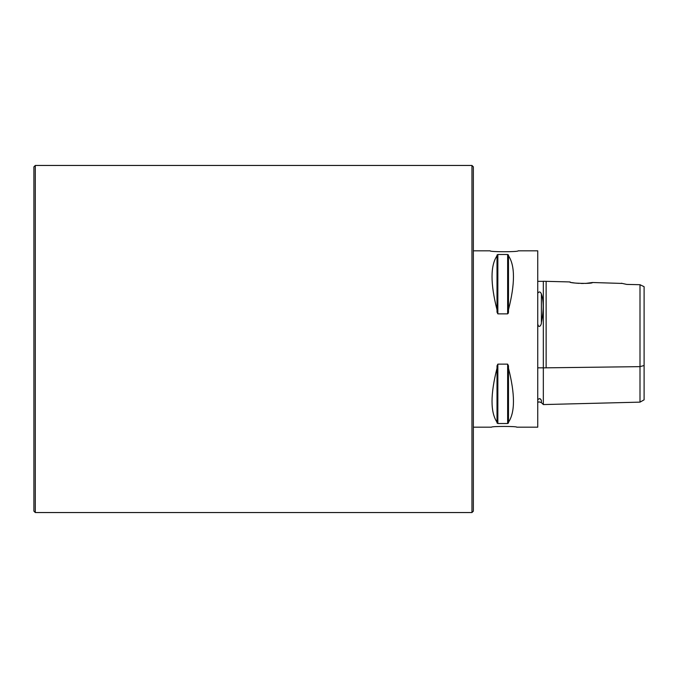 <?xml version="1.0" encoding="UTF-8"?>
<svg xmlns="http://www.w3.org/2000/svg" width="678" height="678" viewBox="0 0 678 678"><rect width="100%" height="100%" fill="white"/><g stroke="black" fill="none" stroke-linecap="round" stroke-linejoin="round"><path stroke-width="1.02" d="M473.354 339L473.354 166.856L471.956 165.457L471.956 512.543L473.354 511.144L473.354 339M35.298 165.457L33.9 166.856L33.9 511.144L35.298 512.543L35.298 165.457L471.956 165.457M516.738 427.174C517.517 426.191 490.779 426.191 491.55 427.174C490.779 426.191 517.517 426.191 516.738 427.174L537.739 427.174L537.739 250.826L518.145 250.826C519.001 252.038 489.296 252.038 490.152 250.826C489.296 252.038 519.001 252.038 518.145 250.826M644.1 384.29L644.1 293.71M585.606 283.429L592.453 282.506C593.148 284.023 569.062 283.412 569.783 281.938L570.834 282.379M571.783 282.582L574.758 283.014M576.529 283.192L579.063 283.362M581.131 283.446L583.419 283.472M592.453 282.506L621.853 283.429M621.362 283.235L626.743 284.413L621.362 283.235M626.743 284.413L639.998 284.709L644.1 286.692L639.998 284.709L639.998 366.645L546.129 367.832C546.129 416.724 546.129 416.724 546.129 367.832L543.332 367.866L543.332 404.3L543.332 281.268L546.129 281.336L546.129 367.832C546.129 416.724 546.129 416.724 546.129 367.832L546.129 281.336L569.783 281.938M639.998 366.654L639.998 402.139L639.998 366.645L644.1 365.501L644.1 399.842L644.1 286.692M537.739 281.336L543.332 281.336M539.841 398.588L540.824 399.435M537.739 367.832L543.332 367.832M537.739 402.401L539.061 401.859L541.391 402.656L541.391 400.469C543.798 405.775 543.798 405.775 541.391 400.469C540.366 398.376 539.146 398.172 537.739 399.859M537.739 323.948C538.917 329.44 541.654 324.398 541.391 322.601C543.798 310.405 543.798 300.854 541.391 293.93C540.366 291.582 539.146 291.337 537.739 293.193M508.483 422.182L508.483 422.979L507.644 423.513L497.847 423.513L497.008 422.979L497.008 365.857L497.847 364.137L507.644 364.137L508.483 365.857L508.483 368.247C515.119 394.35 515.119 412.326 508.483 422.182L508.483 368.247M497.008 422.182C490.372 412.326 490.372 394.35 497.008 368.247M508.483 309.753L508.483 312.143L507.644 313.863L497.847 313.863L497.008 312.143L497.008 255.021L497.847 254.487L507.644 254.487L508.483 255.021L508.483 255.818C515.119 265.674 515.119 283.65 508.483 309.753L508.483 255.818M497.008 309.753C490.372 283.65 490.372 265.674 497.008 255.818M508.28 313.278L508.483 312.143M497.847 423.513L497.847 364.137L497.008 365.857M541.391 322.601L541.391 293.93M507.644 423.513L507.644 364.137M497.847 313.863L497.847 254.487M507.644 313.863L507.644 254.487M35.298 512.543L471.956 512.543M644.1 399.842L639.998 402.139L543.332 404.571M543.332 404.495L541.391 402.656M473.354 427.174L491.55 427.174M473.354 250.826L490.152 250.826"/></g></svg>
